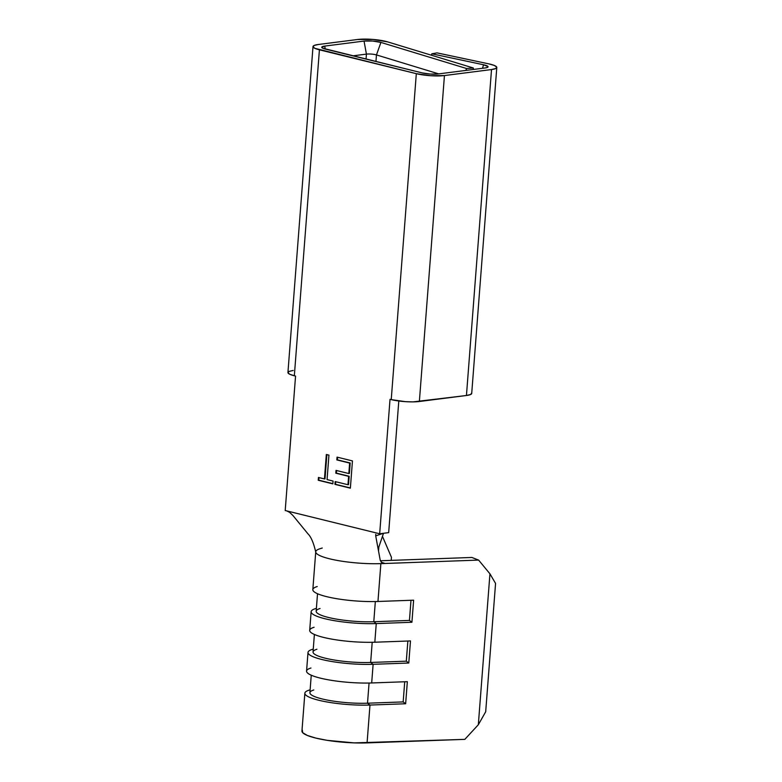 <?xml version="1.0" encoding="UTF-8"?>
<svg xmlns="http://www.w3.org/2000/svg" width="782" height="782" viewBox="0 0 782 782"><rect width="100%" height="100%" fill="white"/><g stroke="black" fill="none" stroke-linecap="round" stroke-linejoin="round"><path stroke-width="1.17" d="M293.201 370.453L289.154 371.382L287.942 372.721L289.76 374.265L294.335 375.771L319.418 49.823A19.961 3.695 -175.6 0 1 313.005 46.568A19.961 3.695 -175.6 0 1 318.284 44.506L357.618 39.491L318.284 44.506L314.227 45.434L313.025 46.773L314.843 48.318L416.317 73.674L319.418 49.823L294.335 375.771L295.557 376.074L285.205 510.529L379.671 533.774L390.023 399.319L391.235 399.622L416.317 73.674L430.618 75.717L444.44 75.551L419.367 401.498L466.443 395.497L470.666 394.48L471.624 393.023M328.948 455.124L327.062 479.581L333.073 481.057L332.858 483.853L318.225 480.256L318.44 477.46L324.452 478.936L326.329 454.489L328.948 455.124L326.329 454.489L324.452 478.936L318.44 477.46L318.225 480.256L332.858 483.853L333.073 481.057L327.062 479.581L328.948 455.124M337.042 457.118L352.457 460.911L350.365 488.163L334.95 484.371L335.165 481.575L347.97 484.723L348.616 476.346L335.81 473.188L336.025 470.393L348.831 473.55L349.632 463.071L336.827 459.914L337.042 457.118L336.827 459.914L349.632 463.071L348.831 473.55L336.025 470.393L335.81 473.188L348.616 476.346L347.97 484.723L335.165 481.575L334.95 484.371L350.365 488.163L352.457 460.911L337.042 457.118M322.262 548.026L320.131 548.681A43.245 8.006 4.4 0 0 316.006 552.796A43.245 8.006 4.4 0 0 380.873 563.627A43.245 8.006 -175.6 0 1 337.257 560.43A43.245 8.006 -175.6 0 1 315.742 551.769L312.829 589.618A43.245 8.006 4.4 0 0 334.344 598.279A43.245 8.006 4.4 0 0 377.96 601.475L380.873 563.627L385.037 563.48L381.743 562.61L380.228 560.205L375.702 535.846L380.228 560.205L381.792 562.688M316.397 608.357L315.517 608.621A43.245 8.006 4.4 0 0 325.009 618.758A43.245 8.006 4.4 0 0 376.259 623.567A43.245 8.006 -175.6 0 1 332.643 620.37A43.245 8.006 -175.6 0 1 311.128 611.71A43.245 8.006 -175.6 0 1 315.517 608.621L316.397 608.357M313.259 649.099L312.38 649.363A43.245 8.006 4.4 0 0 321.871 659.5A43.245 8.006 4.4 0 0 373.122 664.309A43.245 8.006 -175.6 0 1 329.515 661.113A43.245 8.006 -175.6 0 1 308 652.452A43.245 8.006 -175.6 0 1 312.38 649.363L313.259 649.099M310.122 689.841L309.252 690.105A43.245 8.006 4.4 0 0 318.733 700.242A43.245 8.006 4.4 0 0 369.984 705.051A43.245 8.006 -175.6 0 1 326.377 701.865A43.245 8.006 -175.6 0 1 304.863 693.194A43.245 8.006 -175.6 0 1 309.252 690.105L310.122 689.841M311.128 611.71L309.701 630.36A43.245 8.006 4.4 0 0 331.216 639.021A43.245 8.006 4.4 0 0 374.822 642.217L376.259 623.567L411.918 622.277L413.619 600.185L377.96 601.475L380.873 563.627L478.623 560.088L489.943 573.812L495.563 583.431L485.69 711.776L495.563 583.431L489.943 573.812L478.33 724.738L489.943 573.812L478.623 560.088L385.037 563.48L381.147 562.18M308 652.452L306.564 671.103A43.245 8.006 4.4 0 0 328.078 679.763A43.245 8.006 4.4 0 0 371.685 682.96L373.122 664.309L408.781 663.019L410.482 640.927L374.822 642.217L376.259 623.567L373.786 621.719L375.34 601.544L373.786 621.719A38.259 7.087 -175.6 0 1 328.45 617.467A38.259 7.087 -175.6 0 1 320.053 608.504M304.863 693.194L301.95 731.043A43.245 8.006 4.4 0 0 323.465 739.704A43.245 8.006 4.4 0 0 367.071 742.9L369.984 705.051L405.643 703.761L407.344 681.669L371.685 682.96L373.122 664.309L370.648 662.462L372.203 642.286L370.648 662.462A38.259 7.087 -175.6 0 1 325.312 658.209A38.259 7.087 -175.6 0 1 316.915 649.246M382.457 536.354L391.459 557.331L391.225 560.381L391.459 557.331L382.457 536.354M496.795 67.487L471.712 393.424A19.961 3.695 4.4 0 1 466.443 395.497L491.516 69.549L495.749 68.533L496.707 67.076L494.224 65.414L488.74 63.85L437.03 52.883L431.83 53.802L431.42 55.219L431.83 53.802L437.03 52.883L488.74 63.85A19.961 3.695 -175.6 0 1 496.795 67.487A19.961 3.695 -175.6 0 1 491.516 69.549L444.44 75.551L419.367 401.498A19.961 3.695 4.4 0 1 391.235 399.622L405.535 401.665L413.082 401.88L466.443 395.497L491.516 69.549L444.44 75.551A19.961 3.695 -175.6 0 1 416.317 73.674L391.235 399.622L390.023 399.319L379.671 533.774L388.674 532.63L398.8 401L388.674 532.63L379.671 533.774L285.205 510.529L295.557 376.074L294.335 375.771A19.961 3.695 4.4 0 1 287.932 372.515L313.005 46.568M387.725 41.905L473.354 67.995L473.237 69.481L473.354 67.995L466.551 68.513L465.877 70.419L466.551 68.513L473.354 67.995L387.725 41.905L372.897 39.432L357.618 39.491A19.961 3.695 -175.6 0 1 387.725 41.905M438.712 73.879L376.465 54.916L375.956 61.524L376.465 54.916L380.922 42.423L466.551 68.513L380.922 42.423L376.465 54.916A6.657 1.232 4.4 0 0 366.426 54.114L352.858 55.845L366.426 54.114A6.657 1.232 -175.6 0 1 376.465 54.916L438.712 73.879M366.044 59.09L366.426 54.114L364.041 41.075L372.613 41.035L380.922 42.423A11.192 2.072 -175.6 0 0 364.041 41.075L366.426 54.114L366.044 59.09M431.83 53.802L483.54 64.769L488.007 66.578L487.469 67.399L485.094 67.966L438.018 73.967L430.266 74.065L422.251 72.921L322.78 48.22L321.754 47.36L324.706 46.089L364.041 41.075L324.706 46.089L325.253 49.051L324.706 46.089A11.192 2.072 -175.6 0 0 321.764 47.389A11.192 2.072 -175.6 0 0 325.341 49.071L422.251 72.921A11.192 2.072 -175.6 0 0 438.018 73.967L485.094 67.966A11.192 2.072 -175.6 0 0 488.017 66.949A11.192 2.072 -175.6 0 0 483.54 64.769L482.523 68.298L483.54 64.769L431.83 53.802M378.527 551.066L378.811 547.107L383.483 533.334L378.156 549.042M308.079 533.979L292.908 515.465L308.079 533.979M383.493 533.285L375.702 535.846L375.78 534.272L375.702 535.846M286.72 510.9L289.555 512.308L292.908 515.465L289.555 512.308L286.72 510.9M471.859 557.458L380.384 560.772L471.859 557.458L478.623 560.088L471.859 557.458M302.341 730.105L302.683 732.685L307.336 735.442L315.82 738.091L327.287 740.359L354.285 742.89L464.831 739.361L478.33 724.738L485.69 711.776L478.33 724.738L464.831 739.361L367.071 742.9L369.984 705.051L367.511 703.204L369.065 683.028L367.511 703.204A38.259 7.087 -175.6 0 1 322.174 698.952A38.259 7.087 -175.6 0 1 313.787 689.988M381.743 562.61L385.037 563.48L381.313 562.248M314.384 634.466L313.035 651.973A38.259 7.087 4.4 0 0 332.067 659.637A38.259 7.087 4.4 0 0 370.648 662.462L406.308 661.171L408.781 663.019L410.482 640.927L374.822 642.217A43.245 8.006 -175.6 0 1 323.572 637.408A43.245 8.006 -175.6 0 1 314.081 627.272M408.781 663.019L373.122 664.309L370.648 662.462L406.308 661.171L407.862 641.025L406.308 661.171L408.781 663.019M311.246 675.208L309.907 692.715A38.259 7.087 4.4 0 0 328.939 700.379A38.259 7.087 4.4 0 0 367.511 703.204L403.17 701.913L405.643 703.761L407.344 681.669L371.685 682.96A43.245 8.006 -175.6 0 1 320.434 678.15A43.245 8.006 -175.6 0 1 310.953 668.014M405.643 703.761L369.984 705.051L367.511 703.204L403.17 701.913L404.724 681.767L403.17 701.913L405.643 703.761M317.521 593.724L316.172 611.231A38.259 7.087 4.4 0 0 335.204 618.894A38.259 7.087 4.4 0 0 373.786 621.719L409.445 620.429L411.918 622.277L413.619 600.185L377.96 601.475A43.245 8.006 -175.6 0 1 326.71 596.666A43.245 8.006 -175.6 0 1 317.218 586.529M411.918 622.277L376.259 623.567L373.786 621.719L409.445 620.429L410.99 600.273L409.445 620.429L411.918 622.277M332.878 483.647L318.225 480.256L318.792 480.187L318.988 477.597L318.792 480.187L332.878 483.647M325.009 478.867L324.452 478.936L325.009 478.867L326.876 454.616L325.009 478.867M350.375 487.958L334.95 484.371L335.507 484.302L335.713 481.712L335.507 484.302L350.375 487.958M348.528 484.654L347.97 484.723L348.528 484.654L349.173 476.267L335.81 473.188L336.368 473.12L336.573 470.529L336.368 473.12L349.173 476.267L348.528 484.654M349.388 473.472L348.831 473.55L349.388 473.472L350.199 462.993L336.827 459.914L337.394 459.845L337.589 457.255L337.394 459.845L350.199 462.993L349.388 473.472M308.02 533.911C311.089 536.902 313.67 542.991 315.772 552.19"/></g></svg>

